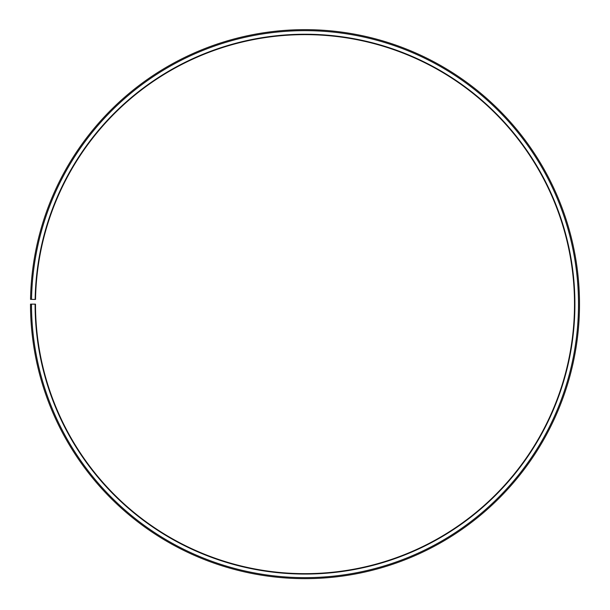 <?xml version="1.0" encoding="UTF-8"?>
<svg xmlns="http://www.w3.org/2000/svg" width="610" height="610" viewBox="0 0 610 610"><rect width="100%" height="100%" fill="white"/><g stroke="black" fill="none" stroke-linecap="round" stroke-linejoin="round"><path stroke-width="0.91" d="M574.506 304.146A269.506 269.506 0 0 0 307.348 34.648A269.506 269.506 0 0 0 35.532 299.441L35.136 299.441A269.91 269.91 0 0 1 307.356 34.252A269.91 269.91 0 0 1 574.91 304.146A269.91 269.91 0 0 1 305 574.056A269.91 269.91 0 0 1 35.09 304.146L35.494 304.146A269.506 269.506 0 0 0 305 573.659A269.506 269.506 0 0 0 574.506 304.146M31.537 299.373L30.538 299.358A274.5 274.5 0 0 1 307.394 29.661A274.5 274.5 0 0 1 579.5 304.146A274.5 274.5 0 0 1 305 578.646A274.5 274.5 0 0 1 30.5 304.146L31.499 304.146A273.501 273.501 0 0 0 305 577.647A273.501 273.501 0 0 0 578.501 304.146A273.501 273.501 0 0 0 307.387 30.66A273.501 273.501 0 0 0 31.537 299.373L35.136 299.441M31.499 304.146L35.09 304.146"/></g></svg>
